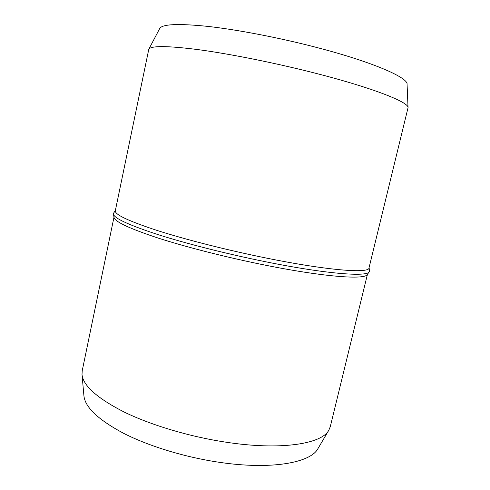 <?xml version="1.0" encoding="UTF-8"?>
<svg xmlns="http://www.w3.org/2000/svg" width="490" height="490" viewBox="0 0 490 490"><rect width="100%" height="100%" fill="white"/><g stroke="black" fill="none" stroke-linecap="round" stroke-linejoin="round"><path stroke-width="0.73" d="M115.364 210.504L113.68 213.015L113.441 214.191L114.054 217.493C114.954 221.792 129.734 228.677 158.393 238.14C186.917 247.303 227.905 257.709 265.886 265.28C324.405 277.003 364.952 279.851 367.261 274.553L369.233 271.834L369.521 270.67L369.074 267.681M113.992 217.144L82.21 370.765L82.008 374.489C83.129 385.691 97.13 398.18 124.007 411.955C150.755 425.02 189.048 436.541 225.314 442.09C280.427 450.684 321.906 444.014 328.87 430.116L330.285 426.668L367.469 274.271M113.441 214.191C114.317 218.381 129.238 225.21 158.215 234.679C187.058 243.855 228.542 254.341 266.97 262.034C326.168 273.947 367.035 277.009 369.233 271.834M82.008 374.489L83.925 395.834C85.095 407.325 98.361 419.838 123.719 433.374C148.936 446.2 184.895 457.213 219.073 462.266C270.988 470.1 310.709 462.817 317.979 448.577L328.87 430.116M267.491 258.297C328.441 270.621 369.227 273.567 369.013 267.95L408.041 107.714C409.23 102.141 370.52 86.987 310.262 71.926C271.319 62.15 228.279 53.649 197.819 49.576C167.151 45.729 150.804 45.631 148.782 49.288L115.309 210.774C114.642 214.528 128.68 221.125 157.431 230.563C186.114 239.726 228.377 250.433 267.491 258.297M148.782 49.288L159.697 28.53C162.159 24.114 178.097 23.391 207.515 26.362C236.682 29.596 277.469 37.363 314.31 46.856C371.285 61.458 408.103 77.438 407.08 84.28L408.041 107.714"/></g></svg>
